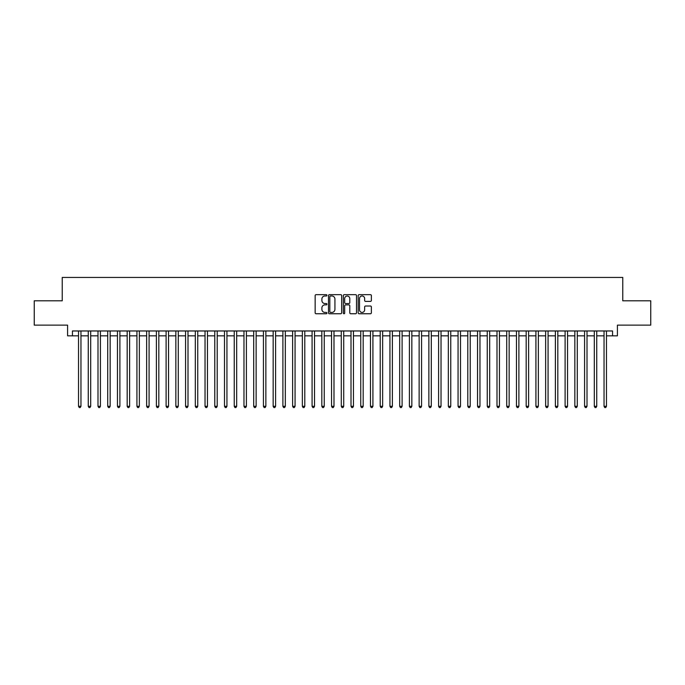<?xml version="1.0" encoding="UTF-8"?>
<svg xmlns="http://www.w3.org/2000/svg" width="685" height="685" viewBox="0 0 685 685"><rect width="100%" height="100%" fill="white"/><g stroke="black" fill="none" stroke-linecap="round" stroke-linejoin="round"><path stroke-width="1.03" d="M326.933 295.321A0.668 0.668 0 0 0 326.257 294.653L316.11 294.653A0.959 0.959 0 0 0 315.16 295.612L315.16 312.805A0.959 0.959 0 0 0 316.11 313.756L326.257 313.756A0.668 0.668 0 0 0 326.933 313.088A0.668 0.668 0 0 0 326.257 312.42L324.947 312.42A3.057 3.057 0 0 1 321.89 309.363L321.89 307.933A3.057 3.057 0 0 1 324.947 304.876L326.257 304.876A0.668 0.668 0 0 0 326.933 304.208A0.668 0.668 0 0 0 326.257 303.541L324.947 303.541A3.057 3.057 0 0 1 321.89 300.484L321.89 299.045A3.057 3.057 0 0 1 324.947 295.988L326.257 295.988A0.668 0.668 0 0 0 326.933 295.321M370.414 301.391A0.959 0.959 0 0 0 371.373 300.432L371.373 295.612A0.959 0.959 0 0 0 370.414 294.653L359.145 294.653A0.959 0.959 0 0 0 358.186 295.612L358.186 312.805A0.959 0.959 0 0 0 359.145 313.756L370.414 313.756A0.959 0.959 0 0 0 371.373 312.805L371.373 306.974A0.959 0.959 0 0 0 370.414 306.024L365.593 306.024A0.959 0.959 0 0 0 364.634 306.974L364.634 309.868A2.552 2.552 0 0 1 362.082 312.42A2.552 2.552 0 0 1 359.531 309.868L359.531 298.549A2.552 2.552 0 0 1 362.082 295.988A2.552 2.552 0 0 1 364.634 298.549L364.634 300.432A0.959 0.959 0 0 0 365.593 301.391L370.414 301.391M72.447 335.83L72.447 330.966L612.553 330.966L612.553 335.83L617.416 335.83L617.416 325.127L650.75 325.127L650.75 300.801L622.768 300.801L622.768 277.442L62.232 277.442L62.232 300.801L34.25 300.801L34.25 325.127L67.584 325.127L67.584 335.83L78.527 335.83M341.661 295.612A0.959 0.959 0 0 0 340.71 294.653L329.434 294.653A0.959 0.959 0 0 0 328.483 295.612L328.483 312.805A0.959 0.959 0 0 0 329.434 313.756L340.71 313.756A0.959 0.959 0 0 0 341.661 312.805L341.661 295.612M344.29 294.653L355.566 294.653A0.959 0.959 0 0 1 356.517 295.612L356.517 312.805A0.959 0.959 0 0 1 355.566 313.756L350.737 313.756A0.959 0.959 0 0 1 349.787 312.805L349.787 305.827A0.959 0.959 0 0 0 348.828 304.876L345.625 304.876A0.959 0.959 0 0 0 344.675 305.827L344.675 313.088A0.668 0.668 0 0 1 344.007 313.756A0.668 0.668 0 0 1 343.339 313.088L343.339 295.612A0.959 0.959 0 0 1 344.29 294.653M80.958 335.83L88.262 335.83M90.694 335.83L97.989 335.83M100.421 335.83L107.725 335.83M110.157 335.83L117.452 335.83M119.892 335.83L127.187 335.83M129.619 335.83L136.923 335.83M139.355 335.83L146.65 335.83M149.082 335.83L156.385 335.83M158.817 335.83L166.112 335.83M168.544 335.83L175.848 335.83M178.28 335.83L185.575 335.83M188.007 335.83L195.311 335.83M197.742 335.83L205.038 335.83M207.469 335.83L214.773 335.83M217.205 335.83L224.5 335.83M226.941 335.83L234.236 335.83M236.667 335.83L243.971 335.83M246.403 335.83L253.698 335.83M256.13 335.83L263.434 335.83M265.866 335.83L273.161 335.83M275.593 335.83L282.896 335.83M285.328 335.83L292.623 335.83M295.055 335.83L302.359 335.83M304.791 335.83L312.086 335.83M314.518 335.83L321.822 335.83M324.253 335.83L331.549 335.83M333.989 335.83L341.284 335.83M343.716 335.83L351.011 335.83M353.451 335.83L360.747 335.83M363.178 335.83L370.482 335.83M372.914 335.83L380.209 335.83M382.641 335.83L389.945 335.83M392.377 335.83L399.672 335.83M402.104 335.83L409.407 335.83M411.839 335.83L419.134 335.83M421.566 335.83L428.87 335.83M431.302 335.83L438.597 335.83M441.029 335.83L448.332 335.83M450.764 335.83L458.06 335.83M460.5 335.83L467.795 335.83M470.227 335.83L477.531 335.83M479.962 335.83L487.258 335.83M489.689 335.83L496.993 335.83M499.425 335.83L506.72 335.83M509.152 335.83L516.456 335.83M518.887 335.83L526.183 335.83M528.615 335.83L535.918 335.83M538.35 335.83L545.645 335.83M548.077 335.83L555.381 335.83M557.813 335.83L565.108 335.83M567.548 335.83L574.843 335.83M577.275 335.83L584.579 335.83M587.011 335.83L594.306 335.83M596.738 335.83L604.042 335.83M606.473 335.83L612.553 335.83M330.487 295.988A0.668 0.668 0 0 0 329.819 296.656L329.819 311.752A0.668 0.668 0 0 0 330.487 312.42L331.874 312.42A3.057 3.057 0 0 0 334.931 309.363L334.931 299.045A3.057 3.057 0 0 0 331.874 295.988L330.487 295.988M349.787 298.591A2.552 2.552 0 0 0 347.226 296.04A2.552 2.552 0 0 0 344.675 298.591L344.675 302.582A0.959 0.959 0 0 0 345.625 303.541L348.828 303.541A0.959 0.959 0 0 0 349.787 302.582L349.787 298.591M80.958 330.966L80.958 406.291L78.527 406.291L78.527 330.966M80.958 406.291L80.231 407.558L79.263 407.558L78.527 406.291M90.694 330.966L90.694 406.291L88.262 406.291L88.262 330.966M90.694 406.291L89.966 407.558L88.99 407.558L88.262 406.291M100.421 330.966L100.421 406.291L97.989 406.291L97.989 330.966M100.421 406.291L99.693 407.558L98.726 407.558L97.989 406.291M110.157 330.966L110.157 406.291L107.725 406.291L107.725 330.966M110.157 406.291L109.429 407.558L108.453 407.558L107.725 406.291M119.892 330.966L119.892 406.291L117.452 406.291L117.452 330.966M119.892 406.291L119.156 407.558L118.188 407.558L117.452 406.291M129.619 330.966L129.619 406.291L127.187 406.291L127.187 330.966M129.619 406.291L128.891 407.558L127.915 407.558L127.187 406.291M139.355 330.966L139.355 406.291L136.923 406.291L136.923 330.966M139.355 406.291L138.618 407.558L137.651 407.558L136.923 406.291M149.082 330.966L149.082 406.291L146.65 406.291L146.65 330.966M149.082 406.291L148.354 407.558L147.378 407.558L146.65 406.291M158.817 330.966L158.817 406.291L156.385 406.291L156.385 330.966M158.817 406.291L158.089 407.558L157.113 407.558L156.385 406.291M168.544 330.966L168.544 406.291L166.112 406.291L166.112 330.966M168.544 406.291L167.816 407.558L166.84 407.558L166.112 406.291M178.28 330.966L178.28 406.291L175.848 406.291L175.848 330.966M178.28 406.291L177.552 407.558L176.576 407.558L175.848 406.291M188.007 330.966L188.007 406.291L185.575 406.291L185.575 330.966M188.007 406.291L187.279 407.558L186.303 407.558L185.575 406.291M197.742 330.966L197.742 406.291L195.311 406.291L195.311 330.966M197.742 406.291L197.015 407.558L196.038 407.558L195.311 406.291M207.469 330.966L207.469 406.291L205.038 406.291L205.038 330.966M207.469 406.291L206.742 407.558L205.774 407.558L205.038 406.291M217.205 330.966L217.205 406.291L214.773 406.291L214.773 330.966M217.205 406.291L216.477 407.558L215.501 407.558L214.773 406.291M226.941 330.966L226.941 406.291L224.5 406.291L224.5 330.966M226.941 406.291L226.204 407.558L225.237 407.558L224.5 406.291M236.667 330.966L236.667 406.291L234.236 406.291L234.236 330.966M236.667 406.291L235.94 407.558L234.964 407.558L234.236 406.291M246.403 330.966L246.403 406.291L243.971 406.291L243.971 330.966M246.403 406.291L245.667 407.558L244.699 407.558L243.971 406.291M256.13 330.966L256.13 406.291L253.698 406.291L253.698 330.966M256.13 406.291L255.402 407.558L254.426 407.558L253.698 406.291M265.866 330.966L265.866 406.291L263.434 406.291L263.434 330.966M265.866 406.291L265.129 407.558L264.162 407.558L263.434 406.291M275.593 330.966L275.593 406.291L273.161 406.291L273.161 330.966M275.593 406.291L274.865 407.558L273.889 407.558L273.161 406.291M285.328 330.966L285.328 406.291L282.896 406.291L282.896 330.966M285.328 406.291L284.6 407.558L283.624 407.558L282.896 406.291M295.055 330.966L295.055 406.291L292.623 406.291L292.623 330.966M295.055 406.291L294.327 407.558L293.351 407.558L292.623 406.291M304.791 330.966L304.791 406.291L302.359 406.291L302.359 330.966M304.791 406.291L304.063 407.558L303.087 407.558L302.359 406.291M314.518 330.966L314.518 406.291L312.086 406.291L312.086 330.966M314.518 406.291L313.79 407.558L312.822 407.558L312.086 406.291M324.253 330.966L324.253 406.291L321.822 406.291L321.822 330.966M324.253 406.291L323.525 407.558L322.549 407.558L321.822 406.291M333.989 330.966L333.989 406.291L331.549 406.291L331.549 330.966M333.989 406.291L333.252 407.558L332.285 407.558L331.549 406.291M343.716 330.966L343.716 406.291L341.284 406.291L341.284 330.966M343.716 406.291L342.988 407.558L342.012 407.558L341.284 406.291M353.451 330.966L353.451 406.291L351.011 406.291L351.011 330.966M353.451 406.291L352.715 407.558L351.748 407.558L351.011 406.291M363.178 330.966L363.178 406.291L360.747 406.291L360.747 330.966M363.178 406.291L362.451 407.558L361.474 407.558L360.747 406.291M372.914 330.966L372.914 406.291L370.482 406.291L370.482 330.966M372.914 406.291L372.178 407.558L371.21 407.558L370.482 406.291M382.641 330.966L382.641 406.291L380.209 406.291L380.209 330.966M382.641 406.291L381.913 407.558L380.937 407.558L380.209 406.291M392.377 330.966L392.377 406.291L389.945 406.291L389.945 330.966M392.377 406.291L391.649 407.558L390.673 407.558L389.945 406.291M402.104 330.966L402.104 406.291L399.672 406.291L399.672 330.966M402.104 406.291L401.376 407.558L400.4 407.558L399.672 406.291M411.839 330.966L411.839 406.291L409.407 406.291L409.407 330.966M411.839 406.291L411.111 407.558L410.135 407.558L409.407 406.291M421.566 330.966L421.566 406.291L419.134 406.291L419.134 330.966M421.566 406.291L420.838 407.558L419.871 407.558L419.134 406.291M431.302 330.966L431.302 406.291L428.87 406.291L428.87 330.966M431.302 406.291L430.574 407.558L429.598 407.558L428.87 406.291M441.029 330.966L441.029 406.291L438.597 406.291L438.597 330.966M441.029 406.291L440.301 407.558L439.333 407.558L438.597 406.291M450.764 330.966L450.764 406.291L448.332 406.291L448.332 330.966M450.764 406.291L450.036 407.558L449.06 407.558L448.332 406.291M460.5 330.966L460.5 406.291L458.06 406.291L458.06 330.966M460.5 406.291L459.763 407.558L458.796 407.558L458.06 406.291M470.227 330.966L470.227 406.291L467.795 406.291L467.795 330.966M470.227 406.291L469.499 407.558L468.523 407.558L467.795 406.291M479.962 330.966L479.962 406.291L477.531 406.291L477.531 330.966M479.962 406.291L479.226 407.558L478.258 407.558L477.531 406.291M489.689 330.966L489.689 406.291L487.258 406.291L487.258 330.966M489.689 406.291L488.962 407.558L487.985 407.558L487.258 406.291M499.425 330.966L499.425 406.291L496.993 406.291L496.993 330.966M499.425 406.291L498.697 407.558L497.721 407.558L496.993 406.291M509.152 330.966L509.152 406.291L506.72 406.291L506.72 330.966M509.152 406.291L508.424 407.558L507.448 407.558L506.72 406.291M518.887 330.966L518.887 406.291L516.456 406.291L516.456 330.966M518.887 406.291L518.16 407.558L517.184 407.558L516.456 406.291M528.615 330.966L528.615 406.291L526.183 406.291L526.183 330.966M528.615 406.291L527.887 407.558L526.911 407.558L526.183 406.291M538.35 330.966L538.35 406.291L535.918 406.291L535.918 330.966M538.35 406.291L537.622 407.558L536.646 407.558L535.918 406.291M548.077 330.966L548.077 406.291L545.645 406.291L545.645 330.966M548.077 406.291L547.349 407.558L546.382 407.558L545.645 406.291M557.813 330.966L557.813 406.291L555.381 406.291L555.381 330.966M557.813 406.291L557.085 407.558L556.109 407.558L555.381 406.291M567.548 330.966L567.548 406.291L565.108 406.291L565.108 330.966M567.548 406.291L566.812 407.558L565.844 407.558L565.108 406.291M577.275 330.966L577.275 406.291L574.843 406.291L574.843 330.966M577.275 406.291L576.547 407.558L575.571 407.558L574.843 406.291M587.011 330.966L587.011 406.291L584.579 406.291L584.579 330.966M587.011 406.291L586.274 407.558L585.307 407.558L584.579 406.291M596.738 330.966L596.738 406.291L594.306 406.291L594.306 330.966M596.738 406.291L596.01 407.558L595.034 407.558L594.306 406.291M606.473 330.966L606.473 406.291L604.042 406.291L604.042 330.966M606.473 406.291L605.737 407.558L604.769 407.558L604.042 406.291"/></g></svg>
